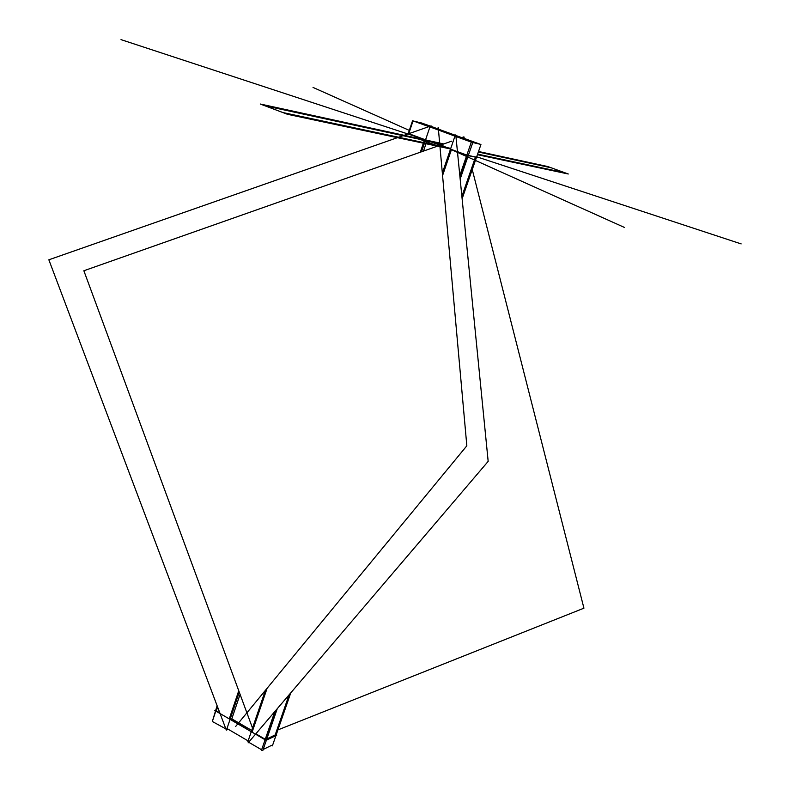 <?xml version="1.0" encoding="UTF-8"?>
<svg xmlns="http://www.w3.org/2000/svg" width="790" height="790" viewBox="0 0 790 790"><rect width="100%" height="100%" fill="white"/><g stroke="black" fill="none" stroke-linecap="round" stroke-linejoin="round"><path stroke-width="1.19" d="M290.76 692.87L272.382 745.859L271.562 745.385L263.188 749.433M462.12 198.784L480.942 144.511L463.315 138.092M266.813 738.927L275.177 734.957L266.813 738.927L275.177 734.957L266.813 738.927L275.177 734.957L289.081 694.835M461.883 196.345L475.462 157.151M276.688 735.283L266.092 740.329L214.831 710.506L215.611 710.18M217.615 707.05L216.351 710.832L217.615 707.05L216.351 710.832L217.615 707.05L216.351 710.832L219.798 712.847M230.334 718.594L251.704 730.414L231.806 718.851L240.081 694.341L231.806 718.851L251.704 730.414L231.806 718.851L240.081 694.341L231.806 718.851L251.704 730.414M255.851 733.811L265.252 739.272M460.323 138.112L463.918 136.848L464.332 138.457M472.252 169.573L583.929 608.182L277.912 729.911M451.722 141.143L83.859 270.753L252.514 728.054M477.14 157.506L468.006 155.6L408.292 133.461M468.312 155.472L475.531 156.973L468.312 155.472M425.573 139.82L450.577 148.964L425.573 139.82M457.44 151.631L466.841 155.097L457.44 151.631M459.81 175.489L471.304 142.18L480.399 144.313M274.821 711.563L261.46 750.273L262.813 750.5L277.25 708.719M467.255 155.324L459.918 176.585M275.562 710.694L265.628 739.489M261.618 749.799L247.833 741.731L265.41 690.332M460.165 179.063L472.746 142.635L454.951 136.156L442.341 173.03M451.485 149.498L442.568 175.548M267.119 688.268L252.247 731.718M455.781 134.873L488.171 461.37L248.119 742.876M248.119 740.902L227.471 728.814M455.968 136.522L430.501 127.131M427.074 140.492L423.489 151.088M228.31 729.298L226.315 730.098L48.852 259.801L431.083 125.877L431.518 127.506M424.586 139.573L420.32 152.203M238.758 690.737L229.416 718.436M239.261 692.119L226.7 729.348L212.322 721.487L217.369 706.388M212.48 721.023L217.112 705.707M421.534 151.779L429.888 127.022L412.558 120.702L408.144 133.915M408.756 133.708L413.022 120.929L422.69 123.299M438.44 129.135L431.222 126.4M430.422 126.114L421.258 122.894M437.512 128.691L438.253 127.506L466.831 445.807L235.687 726.425M462.436 138.882L462.743 137.983L455.84 135.475M455.475 135.337L437.433 128.77L437.166 129.56M564.82 172.743L551.282 167.816L478.345 152.016L551.282 167.816L478.345 152.016L551.282 167.816L478.345 152.016L551.282 167.816L478.345 152.016L551.282 167.816L478.345 152.016L551.282 167.816L478.345 152.016L551.282 167.816L564.82 172.743L551.282 167.816L564.82 172.743L551.282 167.816L564.82 172.743L551.282 167.816L564.82 172.743L551.282 167.816L564.82 172.743L551.282 167.816L564.82 172.743L477.614 154.119L564.82 172.743M442.765 144.303L264.798 105.742L282.86 112.545L450.764 148.392L282.86 112.545L450.764 148.392L282.86 112.545L450.764 148.392L282.86 112.545L450.764 148.392L282.86 112.545L450.764 148.392L282.86 112.545L450.764 148.392L282.86 112.545L264.798 105.742L282.86 112.545L264.798 105.742L282.86 112.545L264.798 105.742L282.86 112.545L264.798 105.742L282.86 112.545L264.798 105.742L282.86 112.545L264.798 105.742L442.765 144.303M429.464 141.529L419.095 139.02L436.831 145.577L443.644 146.762M426.926 140.719L419.095 139.02L436.831 145.577L444.523 147.217L436.831 145.577L419.095 139.02L426.926 140.719M624.436 227.441L435.448 142.467L624.436 227.441M409.319 130.399L313.038 87.433L409.319 130.399M263.663 105.307L284.015 112.98L450.715 148.54L284.015 112.98L450.715 148.54L284.015 112.98L450.715 148.54L284.015 112.98L263.663 105.307L284.015 112.98L263.663 105.307L284.015 112.98L263.663 105.307L443.022 144.214L263.663 105.307M477.565 154.257L565.68 173.05L550.423 167.51L478.385 151.878L550.423 167.51L478.385 151.878L550.423 167.51L478.385 151.878L550.423 167.51L565.68 173.05L550.423 167.51L565.68 173.05L550.423 167.51L565.68 173.05L477.565 154.257M741.148 243.903L476.133 156.608L741.148 243.903M441.077 144.896L121.008 39.628L441.077 144.896M568.287 173.998L547.845 166.572L478.523 151.492L547.845 166.572L478.523 151.492L547.845 166.572L478.523 151.492L547.845 166.572L568.287 173.998L547.845 166.572L568.287 173.998L547.845 166.572L568.287 173.998L477.417 154.682L568.287 173.998M443.792 143.938L260.236 104.013L287.481 114.293L450.567 148.964L287.481 114.293L450.567 148.964L287.481 114.293L450.567 148.964L287.481 114.293L260.236 104.013L287.481 114.293L260.236 104.013L287.481 114.293L260.236 104.013L443.792 143.938M231.806 718.851L240.081 694.341"/></g></svg>
